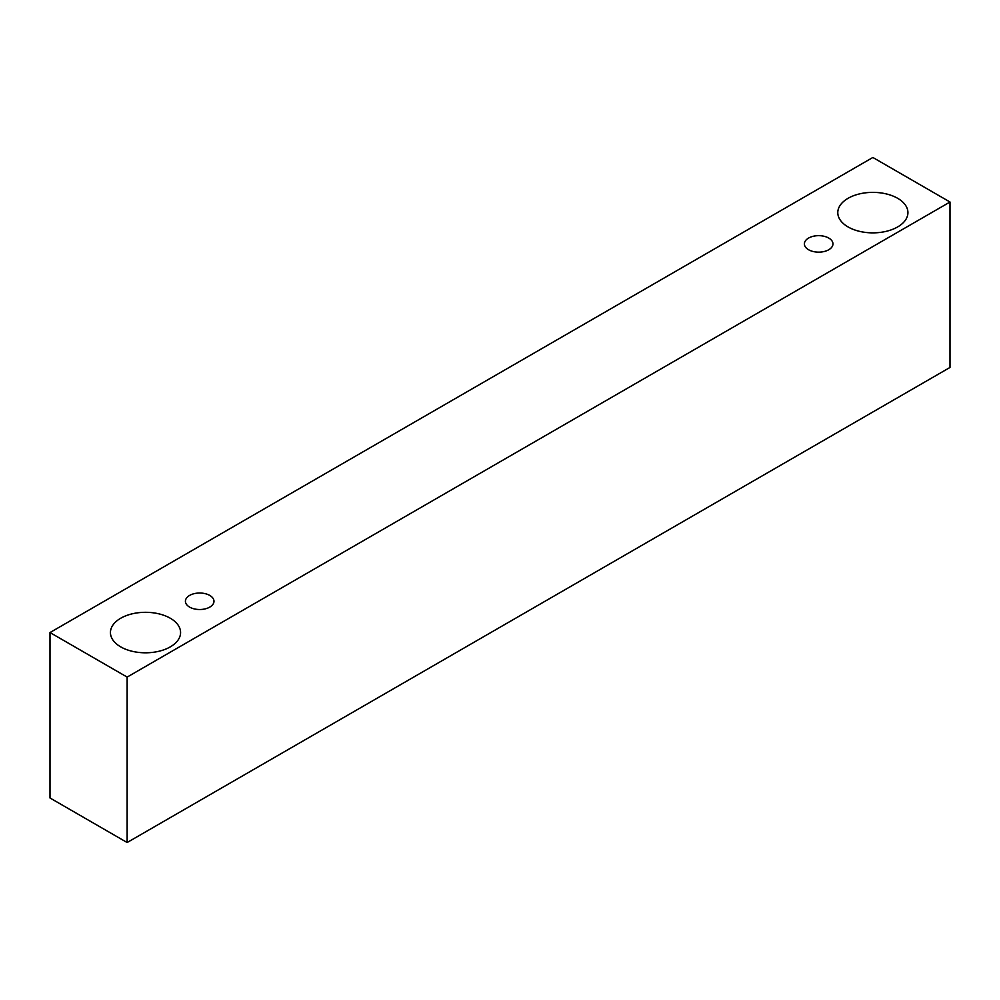 <?xml version="1.0" encoding="UTF-8"?>
<svg xmlns="http://www.w3.org/2000/svg" width="1000" height="1000" viewBox="0 0 1000 1000"><rect width="100%" height="100%" fill="white"/><g stroke="black" fill="none" stroke-linecap="round" stroke-linejoin="round"><path stroke-width="1.5" d="M808.575 238.075A14.287 8.25 180 0 1 824.137 236.287A14.287 8.25 180 0 1 832.962 243.9A14.287 8.25 180 0 1 818.675 252.15A14.287 8.25 180 0 1 804.388 243.9A14.287 8.25 180 0 1 808.575 238.075M127.137 842.525L950 367.45L950 202.013L872.862 157.475L50 632.55L127.137 677.087L127.137 842.525L50 797.987L50 632.55M848.062 198.312A35.062 20.25 180 0 1 886.275 193.912A35.062 20.25 180 0 1 907.925 212.625A35.062 20.25 180 0 1 872.862 232.862A35.062 20.25 180 0 1 837.788 212.625A35.062 20.25 180 0 1 848.062 198.312M120.712 618.237A35.062 20.25 180 0 1 158.925 613.85A35.062 20.25 180 0 1 180.575 632.55A35.062 20.25 180 0 1 145.512 652.8A35.062 20.25 180 0 1 110.438 632.55A35.062 20.25 180 0 1 120.712 618.237M189.587 595.438A14.287 8.25 180 0 1 205.162 593.65A14.287 8.25 180 0 1 213.975 601.275A14.287 8.25 180 0 1 199.7 609.513A14.287 8.25 180 0 1 185.413 601.275A14.287 8.25 180 0 1 189.587 595.438M127.137 677.087L950 202.013"/></g></svg>
